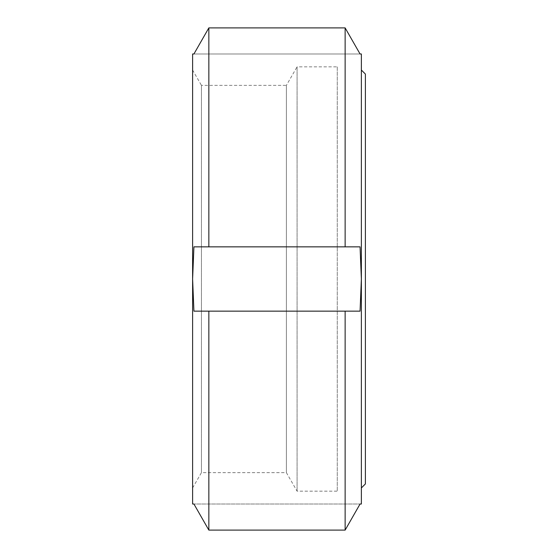 <?xml version="1.0" encoding="UTF-8"?>
<svg xmlns="http://www.w3.org/2000/svg" width="558" height="558" viewBox="0 0 558 558"><rect width="100%" height="100%" fill="white"/><g stroke="black" fill="none" stroke-linecap="round" stroke-linejoin="round"><path stroke-width="0.42" stroke-dasharray="2.79 2.09" d="M360.056 246.852L193.926 246.852L360.056 246.852L361.375 279L361.375 53.98L193.926 53.98L360.056 53.98L345.137 27.9L208.845 27.9L193.926 53.98L192.608 53.98L192.608 279L193.926 311.148L360.056 311.148L361.375 279L361.375 504.02L360.056 504.02L345.137 530.1L208.845 530.1L193.926 504.02L360.056 504.02L192.608 504.02L192.608 279L193.926 246.852L360.056 246.852M345.137 311.148L193.926 311.148L345.137 311.148L345.137 530.1M208.845 530.1L208.845 311.148M337.262 66.834L337.262 491.166L337.262 66.834L297.079 66.834L297.079 491.166L297.079 66.834L286.387 85.36L286.387 472.64L286.387 85.36L201.445 85.36L201.445 472.64L201.445 85.36L192.608 70.05L192.608 487.95L192.608 70.05M208.845 246.852L208.845 27.9M345.137 246.852L345.137 27.9M361.375 70.05L361.375 487.95L361.375 70.05M365.392 483.932L365.392 74.068M192.608 487.95L201.445 472.64L286.387 472.64L297.079 491.166L337.262 491.166"/><path stroke-width="0.84" d="M345.137 27.9L208.845 27.9L193.926 53.98L192.608 53.98L192.608 504.02L193.926 504.02L208.845 530.1L345.137 530.1L360.056 504.02L361.375 504.02L361.375 279L360.056 311.148L193.926 311.148L192.608 279L193.926 246.852L360.056 246.852L361.375 279L361.375 53.98L360.056 53.98L345.137 27.9L345.137 246.852M208.845 27.9L208.845 246.852M208.845 311.148L208.845 530.1M345.137 311.148L345.137 530.1M361.375 70.05L365.392 74.068L365.392 483.932L361.375 487.95"/></g></svg>
